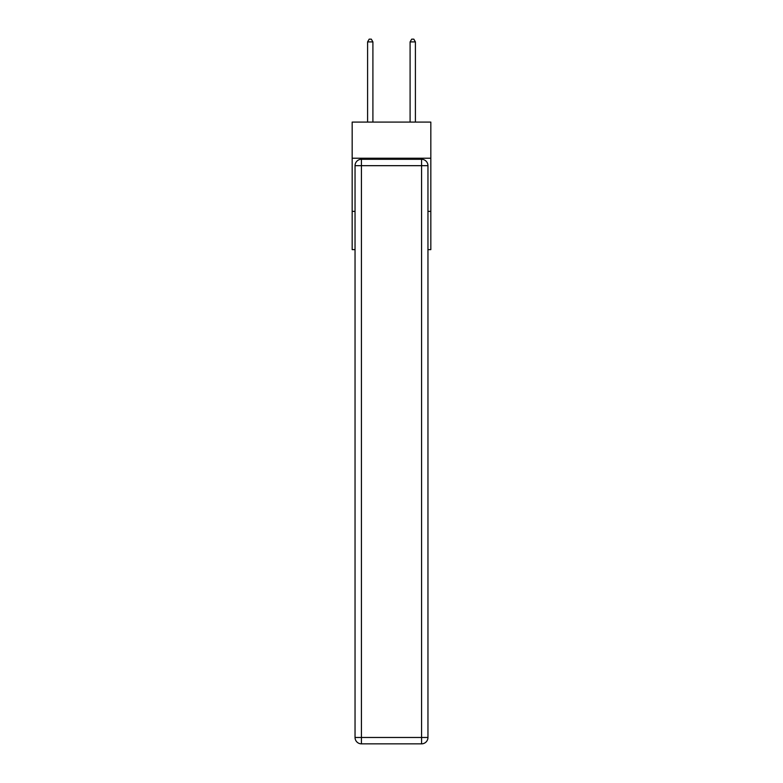<?xml version="1.0" encoding="UTF-8"?>
<svg xmlns="http://www.w3.org/2000/svg" width="783" height="783" viewBox="0 0 783 783"><rect width="100%" height="100%" fill="white"/><g stroke="black" fill="none" stroke-linecap="round" stroke-linejoin="round"><path stroke-width="1.17" d="M430.826 158.235L430.826 122.089L352.174 122.089L352.174 158.235L430.826 158.235L430.826 249.63L427.958 249.63M355.042 211.371L352.174 211.371L352.174 158.235M430.826 211.371L427.958 211.371M352.174 211.371L352.174 249.63L355.042 249.63M361.423 159.292L421.577 159.292A6.381 6.381 0 0 1 427.958 165.673L427.958 737.469A6.381 6.381 0 0 1 421.577 743.85L361.423 743.85L361.423 737.469L421.577 737.469L421.577 165.673L361.423 165.673L361.423 737.469L355.042 737.469L355.042 165.673L361.423 165.673L361.423 159.292A6.381 6.381 0 0 0 355.042 165.673A6.381 6.381 0 0 1 361.423 159.292M355.042 737.469A6.381 6.381 0 0 0 361.423 743.85A6.381 6.381 0 0 1 355.042 737.469M372.904 122.089L372.904 41.91L367.589 41.91L367.589 122.089M367.589 41.91L369.185 39.15L371.308 39.15L372.904 41.91M415.411 122.089L415.411 41.91L410.096 41.91L410.096 122.089M410.096 41.91L411.692 39.15L413.816 39.15L415.411 41.91M421.577 743.85A6.381 6.381 0 0 0 427.958 737.469L421.577 737.469L421.577 743.85M427.958 165.673A6.381 6.381 0 0 0 421.577 159.292L421.577 165.673L427.958 165.673"/></g></svg>

